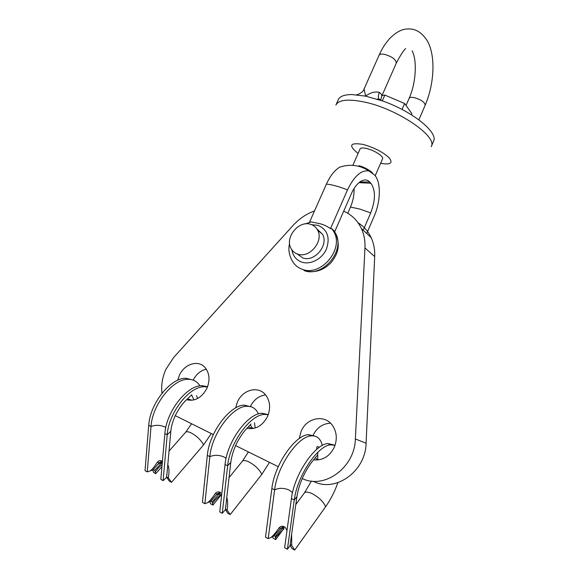 <?xml version="1.0" encoding="UTF-8"?>
<svg xmlns="http://www.w3.org/2000/svg" width="579" height="579" viewBox="0 0 579 579"><rect width="100%" height="100%" fill="white"/><g stroke="black" fill="none" stroke-linecap="round" stroke-linejoin="round"><path stroke-width="0.87" d="M191.606 395.001L193.987 399.93M186.525 399.734C195.029 401.602 201.847 397.751 206.978 388.191C210.177 380.135 209.562 373.289 205.14 367.636C198.409 359.458 184.216 363.88 179.316 375.445L177.724 380.237M315.417 457.714L317.69 459.994M313.586 459.82C322.821 460.689 329.769 456.382 334.438 446.908C337.398 439.063 336.775 431.948 332.556 425.565C324.812 413.971 306.443 417.647 301.044 431.521L299.234 438.578M250.302 424.972L252.857 428.598M246.922 428.366C255.831 429.77 262.75 425.703 267.679 416.156C270.784 408.123 270.132 401.095 265.725 395.059C258.466 385.426 242.478 389.595 237.347 402.181L235.639 407.934M314.513 210.937C306.334 213.897 299.162 218.753 293.01 225.492L173.649 357.504L165.927 369.279C162.388 377.161 161.071 385.144 161.975 393.242M175.234 415.628L213.34 434.583M302.231 478.522C324.472 489.711 354.869 467.441 355.361 438.969L364.965 247.95C365.284 240.907 364.097 234.444 361.412 228.553C357.54 220.44 351.634 214.657 343.68 211.212M235.581 445.584L278.253 466.688M206.327 369.192C200.652 370.502 196.267 374.15 193.176 380.135M265.587 394.892C258.965 395.79 253.913 399.626 250.425 406.407M313.239 481.243C335.103 493.163 365.733 471.487 366.08 443.224L374.685 256.584C374.975 249.687 373.781 243.346 371.125 237.571C368.128 231.245 363.771 226.309 358.061 222.763M330.508 423.191C322.807 423.553 317.01 427.548 313.116 435.184M207.586 386.707L202.093 385.679C187.306 384.955 166.282 411.285 164.863 433.584L160.824 479.383L163.119 480.65L166.491 477.451L167.157 471.849M192.952 380.056L186.018 378.275C171.037 377.399 149.99 403.23 148.738 425.304L145.025 470.655L147.254 471.892L150.229 470.893C152.378 469.308 154.723 466.435 157.264 462.281C158.776 460.428 160.477 460.124 162.352 461.383M211.306 433.584L203.562 444.904L171.514 482.329L168.308 477.82C169.35 472.066 169.184 467.702 167.801 464.72M161.954 466.609L155.765 473.665L155.223 471.95L157.958 468.353L162.149 464.401M167.794 464.836L167.186 471.567M168.308 477.82L166.593 476.886M166.578 476.987L169.242 481.077L171.514 482.329M155.223 471.95L154.731 470.394L162.352 462.1M162.359 461.977L157.901 464.293M154.731 470.394L153.261 469.583M152.82 470.025L153.551 472.45L155.765 473.665M207.47 387.018L204.423 386.75C189.666 386.055 168.641 412.451 167.201 434.778L163.119 480.65M199.958 385.86C197.265 381.554 193.372 379.375 188.291 379.325C173.338 378.463 152.291 404.366 151.018 426.477L147.254 471.892M162.004 461.13L159.268 462.737L152.899 469.996L150.229 470.893M268.272 414.636L261.969 413.254C247.986 413.167 227.12 441.372 225.057 464.474L219.759 511.916L222.278 513.305L225.361 509.708L225.861 505.576M251.069 406.776L244.36 405.141C230.124 404.866 209.2 432.506 207.333 455.376L202.418 502.34L204.865 503.694L207.803 502.558C210.003 500.864 212.486 497.875 215.25 493.576C216.922 491.614 218.797 491.368 220.867 492.823M269.496 462.36L261.795 474.396L230.203 514.586L227.077 509.998C227.916 504.866 227.815 500.697 226.78 497.499M221.743 494.184L212.942 505.098L212.544 503.397L214.556 500.64L220.744 494.654L218.869 494.285L220.606 492.99L216.474 494.712M227.077 509.998L225.455 509.115M225.405 509.455L227.706 513.211L230.203 514.586M212.544 503.397L212.189 501.848L218.869 494.285M212.189 501.848L210.828 501.103M209.967 501.725L210.51 503.759L212.942 505.098M268.236 414.738L264.523 414.426C250.577 414.376 229.718 442.653 227.634 465.791L222.278 513.305M258.429 413.927C256.077 408.673 252.22 406.125 246.849 406.284C232.642 406.038 211.726 433.758 209.837 456.657L204.865 503.694M220.1 492.295L217.147 493.952L210.452 501.537L207.803 502.558M334.083 444.969L327.772 443.55C314.824 444.238 294.262 474.57 291.432 498.533L284.622 547.727L287.401 549.261L290.021 545.707L290.376 543.16M314.802 436.096L308.39 434.626C295.116 435.075 274.453 464.778 271.855 488.488L265.5 537.174L268.2 538.665L271.095 537.363C273.331 535.553 275.966 532.427 278.991 527.983C280.873 525.891 282.965 525.71 285.259 527.447L286.829 530.169M337.861 482.698C334.814 491.448 330.732 499.46 325.615 506.719L294.718 550.05L291.707 545.382L291.635 534.178M282.856 529.865L275.705 539.599L275.495 537.927L276.769 536.111L284.079 528.75L282.342 528.489L284.195 527.143L280.641 528.374M291.707 545.382L290.18 544.549M290.115 545.273L291.968 548.537L294.718 550.05M275.495 537.927L275.307 536.407L282.342 528.489M275.307 536.407L274.091 535.741M272.673 536.653L273.035 538.13L275.705 539.599M335.053 445.273L330.587 444.846C317.683 445.569 297.143 475.996 294.277 499.988L287.401 549.261M322.308 445.446C320.607 438.614 316.879 435.422 311.126 435.886C297.896 436.371 277.247 466.16 274.612 489.899L268.2 538.665M283.876 526.557L280.75 528.251L273.693 536.197L271.095 537.363M334.676 231.781L351.344 193.697C354.095 187.61 357.337 183.434 361.086 181.184C364.502 179.316 367.397 179.591 369.757 182.009L370.929 183.268C375.655 190.144 375.59 200.008 370.719 212.877L363.214 230.232M310.735 224.363C313.818 225.347 316.112 227.294 317.632 230.189C324.052 241.219 309.316 258.741 297.584 254.058C294.791 253.095 292.656 251.329 291.186 248.767C284.311 237.904 298.684 219.955 310.735 224.363M316.901 228.944L322.546 234.285C328.937 245.228 314.361 262.555 302.716 257.887L297.201 253.928M334.221 231.079L332.078 228.937L330.508 228.618C326.802 226.034 323.017 224.341 319.152 223.545L311.184 221.902L310.141 222.133M375.199 175.77L382.589 158.755C383.993 156.518 374.266 150.243 366.616 148.521C362.888 147.667 360.71 147.797 360.073 148.919L352.843 165.362M372.391 172.745C368.729 169.575 364.292 167.222 359.089 165.695M405.655 48.593C403.592 50.33 400.473 55.171 396.297 63.118C395.993 59.42 391.954 56.467 384.188 54.274C381.358 53.833 379.636 54.187 379.021 55.352L364.075 88.992L365.624 96.143C370.336 92.575 374.924 91.323 379.375 92.379C378.225 95.108 378.08 97.33 378.956 99.06L379.694 99.979M382.147 100.826C412.414 111.197 438.593 132.584 433.526 141.269L431.217 146.69C438.064 136.441 396.362 108.135 363.12 101.781C347.646 98.814 338.57 99.899 335.892 105.045L338.302 99.668C339.83 96.331 344.324 94.623 351.786 94.536L365.624 96.143L382.147 100.826M382.024 95.542L384.847 95.057L404.62 103.525L411.901 113.65L411.416 114.772M384.847 95.057L382.292 100.876M404.62 103.525L402.043 109.453M330.508 228.618L347.501 189.89C354.131 176.132 361.289 169.813 368.982 170.95L374.533 174.974C381.156 181.9 380.794 201.26 374.15 216.271L366.724 233.489M347.501 189.89C338.903 186.51 331.876 184.578 326.411 184.093C330.153 175.907 334.611 170.255 339.801 167.136C350.136 163.806 359.863 165.073 368.982 170.95M354.044 188.566C354.29 194.703 353.103 200.87 350.469 207.072L347.762 213.275M326.411 184.093L309.512 222.198M355.361 438.969L366.08 443.224M364.965 247.95L374.685 256.584M148.738 425.304L151.018 426.477C155.613 424.82 160.202 424.964 164.769 426.904L165.789 427.497M203.562 444.904C201.087 440.178 197.005 436.211 191.331 433.005C188.682 431.71 186.822 431.42 185.75 432.129L185.345 432.593M164.863 433.584L167.201 434.778L170.827 431.254L170.921 430.298M157.264 462.281L159.268 462.737M161.085 463.157L162.236 463.417M207.333 455.376L209.837 456.657C214.346 454.768 219.086 454.884 224.051 457.005L226.085 458.373M261.795 474.396C259.515 469.612 255.288 465.48 249.122 462.013C245.937 460.464 243.723 460.139 242.492 461.043L242.087 461.543M225.057 464.474L227.634 465.791L230.775 462.339L230.898 461.318M215.25 493.576L217.147 493.952M271.855 488.488L274.612 489.899C278.998 487.735 283.898 487.815 289.319 490.145L292.525 492.62M325.615 506.719C323.581 501.884 319.195 497.578 312.472 493.807C308.6 491.94 305.958 491.585 304.532 492.736L304.149 493.257M291.432 498.533L294.277 499.988L296.897 496.717L297.049 495.675M278.991 527.983L280.75 528.251M359.935 181.922L369.757 182.009M359.009 182.653L370.929 183.268M350.469 207.072L359.537 208.997L370.719 212.877M412.147 50.778C417.372 60.94 415.917 83.39 409.107 98.408C409.671 97.366 411.365 97.106 414.18 97.619C421.186 99.653 424.841 102.201 425.16 105.248C434.301 84.15 435.849 55.96 427.403 41.029C421.838 32.185 415.013 28.19 406.921 29.03C401.536 29.203 395.746 32.417 389.551 38.67C382.9 46.566 381.539 50.149 379.021 55.352M311.697 224.71L317.929 225.318C327.417 229.523 330.269 237.412 326.476 248.984C322.17 258.994 310.431 265.139 301.695 262.084C296.195 260.022 292.923 255.94 291.874 249.853M289.572 243.433C288.11 249.361 289.059 255.274 292.417 261.18C294.725 265.073 298.019 267.78 302.31 269.3C320.694 276.871 344.006 249.578 334.04 232.092L332.078 228.937M379.375 92.379C381.286 93.986 382.06 95.289 381.691 96.302L380.837 99.899L378.956 99.067M358.09 153.435C348.131 145.343 349.774 142.333 363.019 144.41C374.396 147.616 383.168 152.154 389.341 158.024C393.177 163.256 390.268 165.015 380.62 163.292M333.649 230.29L335.603 233.438C345.554 250.881 322.322 278.065 303.989 270.509M187.61 398.75L192.004 400.292M248.297 426.962L252.733 428.46M361.412 228.553L371.125 237.571M169.032 451.099L185.75 432.129L191.54 423.806M197.475 398.598L196.614 395.573M191.714 394.777L187.379 398.953C185.056 401.124 180.706 404.931 175.09 415.932C171.876 423.842 171.319 427.005 170.827 431.254L166.853 475.214M186.018 378.275L188.291 379.325M202.093 385.679L204.423 386.75M229.038 477.617L242.492 461.043L248.42 451.931M255.173 428.04L254.492 422.721M250.996 424.002L246.451 428.865C243.469 431.927 240.256 436.638 236.804 443.015C233.721 449.376 231.709 455.818 230.775 462.339L225.455 509.151M244.36 405.141L246.849 406.284M261.969 413.254L264.523 414.426M316.655 449.42L316.778 447.379C317.046 446.329 317.857 446.337 319.21 447.401M295.789 504.577L304.532 492.736L311.401 481.069M317.77 459.987L317.762 452.662M317.154 455.478L311.162 462.889C303.628 473.492 298.873 484.768 296.897 496.717L290.021 545.707M308.39 434.626L311.126 435.886M327.772 443.55L330.587 444.846M317.632 230.189L322.546 234.285M311.184 221.902L305.097 223.943M425.16 105.248L418.878 119.831M396.297 63.118L381.691 96.302M409.107 98.408L406.031 105.487M378.956 99.06L377.095 99.139M364.075 88.992C363.373 92.539 356.838 95.072 356.642 94.775M307.181 271.305C316.221 272.723 324.211 269.792 331.166 262.504C336.884 255.194 341.234 246.806 335.603 233.438L331.695 228.691"/></g></svg>
